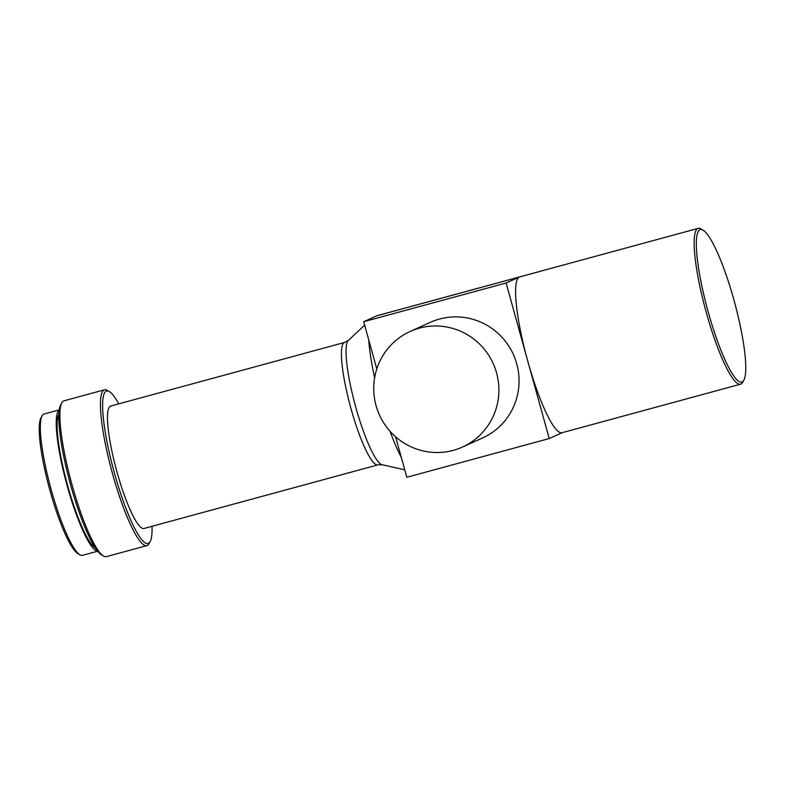 <?xml version="1.0" encoding="UTF-8"?>
<svg xmlns="http://www.w3.org/2000/svg" width="785" height="785" viewBox="0 0 785 785"><rect width="100%" height="100%" fill="white"/><g stroke="black" fill="none" stroke-linecap="round" stroke-linejoin="round"><path stroke-width="1.18" d="M453.259 450.354A63.438 62.407 65.7 0 1 377.575 410.359A63.438 62.407 65.7 0 1 410.182 331.447A63.438 62.407 65.7 0 1 419.367 328.14A63.438 62.407 65.7 0 1 495.05 368.145A63.438 62.407 65.7 0 1 462.434 447.058A63.438 62.407 65.7 0 1 453.259 450.354M410.182 331.447L430.337 322.331A63.438 62.407 65.7 0 1 439.522 319.034A63.438 62.407 65.7 0 1 515.205 359.03A63.438 62.407 65.7 0 1 482.589 437.951L462.434 447.058M59.238 409.878L44.038 414.019A73.24 12.962 74.8 0 0 43.695 414.137A73.24 12.962 74.8 0 0 42.105 415.775A73.24 12.962 74.8 0 0 50.75 488.093A73.24 12.962 74.8 0 0 79.913 554.818A73.24 12.962 74.8 0 0 82.474 555.358L97.674 551.227M118.731 403.863A79.01 13.983 74.8 0 0 109.37 391.607L107.339 390.4A80.737 14.287 74.8 0 0 104.513 389.802L63.977 400.821A80.737 14.287 74.8 0 0 63.595 400.958A80.737 14.287 74.8 0 0 61.848 402.764A80.737 14.287 74.8 0 0 71.376 482.481A80.737 14.287 74.8 0 0 103.522 556.045A80.737 14.287 74.8 0 0 106.348 556.643L146.883 545.614A80.737 14.287 74.8 0 0 147.266 545.477A80.737 14.287 74.8 0 0 149.013 543.671L150.161 541.601A79.01 13.983 74.8 0 0 152.025 526.293M104.513 389.802A80.737 14.287 74.8 0 0 104.13 389.939A80.737 14.287 74.8 0 0 112.206 472.57A80.737 14.287 74.8 0 0 146.883 545.614M109.37 391.607A79.01 13.983 74.8 0 0 106.23 391.156A79.01 13.983 74.8 0 0 114.433 473.09A79.01 13.983 74.8 0 0 148.444 543.367A79.01 13.983 74.8 0 0 150.161 541.601M377.919 464.867A63.438 11.225 74.8 0 1 350.679 407.464A63.438 11.225 74.8 0 1 344.33 342.545A63.438 11.225 74.8 0 1 344.635 342.437L110.695 406.051A63.438 11.225 74.8 0 0 110.391 406.159A63.438 11.225 74.8 0 0 116.739 471.078A63.438 11.225 74.8 0 0 143.979 528.482L377.919 464.867L382.187 464.749L404.756 469.803M742.149 381.922A79.01 13.983 74.8 0 0 743.866 380.156A79.01 13.983 74.8 0 0 734.534 302.156A79.01 13.983 74.8 0 0 703.075 230.162A79.01 13.983 74.8 0 0 699.935 229.72A79.01 13.983 74.8 0 0 708.139 311.655A79.01 13.983 74.8 0 0 742.149 381.922M703.075 230.162L701.044 228.955A80.737 14.287 74.8 0 0 698.218 228.356A80.737 14.287 74.8 0 0 697.836 228.494A80.737 14.287 74.8 0 0 705.911 311.125A80.737 14.287 74.8 0 0 740.589 384.179A80.737 14.287 74.8 0 0 740.971 384.042A80.737 14.287 74.8 0 0 742.718 382.236L743.866 380.156M740.589 384.179L562.031 432.731A80.737 14.287 -105.2 0 1 527.667 360.776A80.737 14.287 -105.2 0 1 519.278 277.046L506.099 283.012L363.7 321.732L376.878 315.776L519.278 277.046M61.848 402.764L60.7 404.844A79.01 13.983 74.8 0 0 70.022 482.844A79.01 13.983 74.8 0 0 101.491 554.838L103.522 556.045M58.855 414.107A70.356 12.452 74.8 0 0 67.118 483.638A70.356 12.452 74.8 0 0 95.201 547.783M59.218 410.015A73.24 12.962 74.8 0 0 66.627 483.776A73.24 12.962 74.8 0 0 97.595 551.119M42.105 415.775L40.957 417.855A71.513 12.658 74.8 0 0 49.396 488.456A71.513 12.658 74.8 0 0 77.872 553.611L79.913 554.818M376.79 368.95L363.7 321.732M562.227 432.672L549.235 438.55L506.099 283.012M549.235 438.55L406.826 477.27L395.611 436.794M344.635 342.437L348.373 340.376A64.723 11.461 74.8 0 0 355.252 405.286A64.723 11.461 74.8 0 0 382.187 464.749M373.326 317.375L377.192 315.658A80.737 14.287 74.8 0 0 376.81 315.796A80.737 14.287 74.8 0 0 376.584 315.904M368.734 339.895A79.452 14.061 74.8 0 0 374.631 377.732M390.086 431.328A79.452 14.061 74.8 0 0 401.341 457.478M377.192 315.658L698.218 228.356M348.373 340.376L364.652 325.176"/></g></svg>
